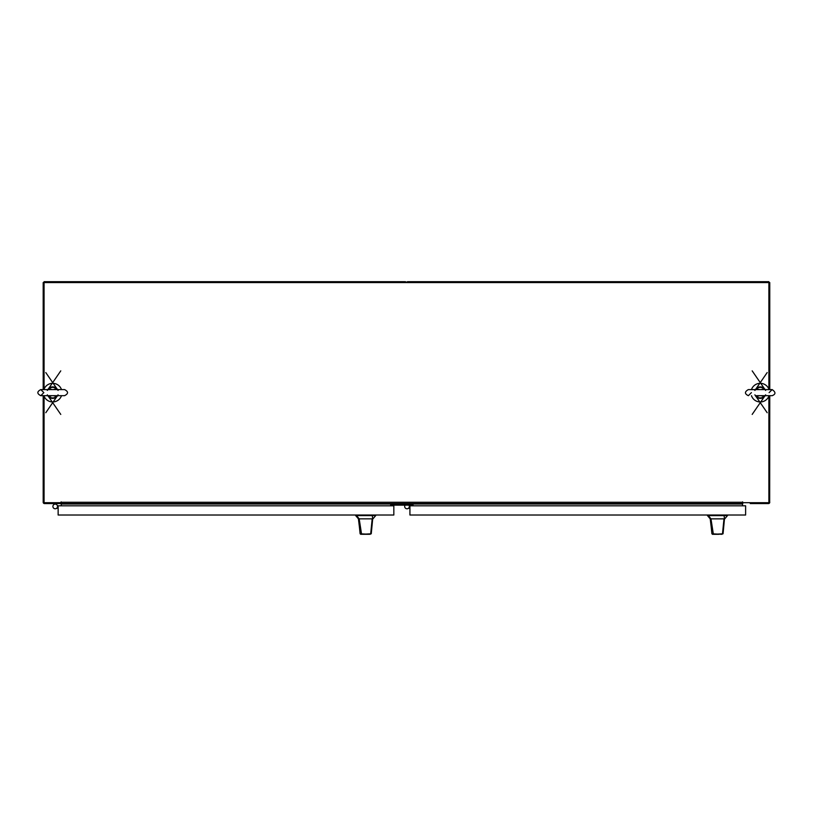 <?xml version="1.0" encoding="UTF-8"?>
<svg xmlns="http://www.w3.org/2000/svg" width="816" height="816" viewBox="0 0 816 816"><rect width="100%" height="100%" fill="white"/><g stroke="black" fill="none" stroke-linecap="round" stroke-linejoin="round"><path stroke-width="1.22" d="M406.399 282.571A1.316 1.316 0 0 0 405.164 281.693L44.064 281.693L44.064 389.14M754.841 503.574L768.886 503.503M54.182 503.574L44.064 503.503M44.064 396.127L44.064 502.707L61.261 502.707L61.129 501.85L61.261 505.818M742.489 505.818L742.631 501.85L742.489 502.707L768.886 502.707L768.886 396.127M769.763 502.126L769.763 502.268A1.316 1.316 0 0 1 768.448 503.574L750.251 503.574M56.253 503.574L60.986 503.574L60.986 502.707M768.886 389.14L768.886 282.571L43.187 282.571L43.187 389.589M43.268 502.707L43.187 502.268A1.316 1.316 0 0 0 44.503 503.574L742.774 503.574L742.774 502.707M413.049 505.818L413.049 504.655L390.701 504.655L390.701 505.818M55.937 503.574L56.967 504.9M769.763 395.689L769.682 502.707M769.763 389.589L769.763 282.571L768.886 282.571L768.886 281.693L407.796 281.693A1.316 1.316 0 0 0 406.552 282.571M43.187 395.689L43.187 502.126M61.486 389.589A9.302 9.302 0 0 0 43.901 389.589M43.901 395.689A9.302 9.302 0 0 0 61.486 395.689M769.06 389.589A9.302 9.302 0 0 0 751.465 389.589M751.465 395.689A9.302 9.302 0 0 0 769.06 395.689M371.78 528.35L372.698 518.843L371.249 533.797L361.59 534.296L359.183 518.843L356.572 515.579L355.664 515.579L358.428 518.843L372.188 518.843L370.678 533.878L371.249 533.797M362.518 534.296L360.121 533.797L358.561 518.843M368.393 518.843L369.985 518.843M372.698 518.843L372.3 515.579L356.572 515.579M372.953 518.843L375.707 515.579L372.3 515.579M360.121 533.797L370.199 534.296M360.662 534.296L361.59 534.296M362.467 534.296L368.903 534.296M723.568 528.36L724.486 518.854L723.047 533.807L713.378 534.307L710.971 518.854L708.359 515.59L707.452 515.59L710.216 518.854L723.986 518.854L722.476 533.888L723.047 533.807M714.316 534.307L711.909 533.807L710.348 518.854M720.181 518.854L721.772 518.854M716.417 534.307L715.632 534.307M711.909 533.807L721.997 534.307M724.486 518.854L724.088 515.59L708.359 515.59M724.741 518.854L727.505 515.59L724.088 515.59M712.46 534.307L713.378 534.307M714.255 534.307L718.845 534.307M56.151 508.582A2.326 2.326 0 0 1 52.897 506.44A2.326 2.326 0 0 1 57.222 505.267M56.008 508.623L58.14 507.858M58.14 506.614L57.14 505.145M57.426 507.164A2.326 2.326 0 0 1 54.499 508.654A2.326 2.326 0 0 1 53.009 505.726A2.326 2.326 0 0 1 55.937 504.237A2.326 2.326 0 0 1 57.426 507.164A2.326 2.326 0 0 1 54.499 508.654A2.326 2.326 0 0 1 53.009 505.726A2.326 2.326 0 0 1 55.937 504.237A2.326 2.326 0 0 1 57.426 507.164M391.252 505.165A0.551 0.551 0 0 0 390.701 505.726A0.551 0.551 0 0 1 391.252 505.165A0.551 0.551 0 0 0 390.701 505.726A0.551 0.551 0 0 1 391.252 505.165L412.498 505.165A0.551 0.551 0 0 1 413.049 505.726A0.551 0.551 0 0 0 412.498 505.165A0.551 0.551 0 0 1 413.049 505.726A0.551 0.551 0 0 0 412.498 505.165M407.939 508.582A2.326 2.326 0 0 1 405.073 505.165A2.326 2.326 0 0 0 404.797 505.736A2.326 2.326 0 0 1 405.073 505.165M409.928 506.624L408.949 505.165A2.326 2.326 0 0 1 409.02 505.267M407.796 508.633L409.928 507.868M409.224 507.175A2.326 2.326 0 0 1 406.297 508.664A2.326 2.326 0 0 1 404.797 505.736A2.326 2.326 0 0 0 406.297 508.664A2.326 2.326 0 0 0 408.949 505.165A2.326 2.326 0 0 1 409.224 507.175M53.479 504.9L54.509 503.574M57.202 395.617L56.702 396.76L57.569 395.689A5.753 5.753 0 0 1 48.685 396.76L47.94 395.689M47.818 395.689L48.685 396.76A5.753 5.753 0 0 1 47.818 395.689A5.753 5.753 0 0 0 57.569 395.689M53.519 389.589L56.702 388.518A5.753 5.753 0 0 1 57.569 389.589L56.702 388.518A5.753 5.753 0 0 0 48.685 388.518L47.818 389.589A5.753 5.753 0 0 1 48.685 388.518L51.857 389.589M51.857 395.689L49.011 396.433L48.44 395.689M48.715 396.617L49.011 396.433A5.284 5.284 0 0 0 56.375 396.433L53.519 395.689M48.613 389.518L49.011 388.844A5.284 5.284 0 0 1 56.375 388.844L56.947 389.589M48.715 388.661L47.94 389.589M56.671 396.617L57.446 395.689M56.671 388.661L57.446 389.589M764.765 395.617L764.266 396.76L765.133 395.689A5.753 5.753 0 0 1 755.392 395.689L756.259 396.76L755.504 395.689M755.759 389.66L756.259 388.518L755.392 389.589A5.753 5.753 0 0 1 765.133 389.589L764.266 388.518L765.02 389.589M759.431 395.689L756.575 396.433L756.014 395.689M756.279 396.617L756.575 396.433A5.284 5.284 0 0 0 763.949 396.433L761.093 395.689M761.093 389.589L763.949 388.844L764.51 389.589M764.245 388.661L763.949 388.844A5.284 5.284 0 0 0 756.575 388.844L759.431 389.589M756.279 388.661L755.504 389.589M764.245 396.617L765.02 395.689M764.266 396.76A5.753 5.753 0 0 1 756.259 396.76A5.753 5.753 0 0 0 764.266 396.76M756.259 388.518A5.753 5.753 0 0 1 764.266 388.518A5.753 5.753 0 0 0 756.259 388.518M58.14 515.018L58.14 505.818L393.832 505.818L393.832 515.018L58.14 515.018M409.928 515.018L409.928 505.818L745.62 505.818L745.62 515.018L409.928 515.018M60.986 502.268L742.489 502.268M61.261 504.023L742.489 504.023M373.952 515.579L373.952 515.018M357.418 515.018L357.418 515.579M374.666 515.579L374.666 515.018M356.704 515.579L356.704 515.018M725.74 515.59L725.74 515.018M709.216 515.018L709.216 515.59M726.454 515.59L726.454 515.018M708.492 515.59L708.492 515.018M57.569 389.589A5.753 5.753 0 0 0 47.818 389.589M765.133 389.589A5.753 5.753 0 0 0 755.392 389.589M755.392 395.689A5.753 5.753 0 0 0 765.133 395.689M359.428 527.156L358.428 518.843M375.707 515.579L375.707 515.018M355.664 515.579L355.664 515.018M711.215 527.167L710.216 518.854M727.505 515.59L727.505 515.018M707.452 515.59L707.452 515.018M40.8 395.689L64.586 395.689C68.513 393.659 68.513 391.619 64.586 389.589L40.8 389.589C36.873 391.619 36.873 393.659 40.8 395.689L43.85 392.639L40.8 389.589M47.308 394.832L60.772 414.416M58.079 394.832L45.788 412.712M58.079 390.446L45.788 372.565M48.389 389.671L49.133 389.589M47.308 390.446L60.772 370.862M756.707 395.689L772.15 395.689C775.863 394.21 775.863 392.18 772.15 389.589L748.374 389.589C744.488 391.772 744.488 393.802 748.374 395.689L751.414 392.639M763.817 395.689L772.15 395.689M755.963 389.671L748.374 389.589M769.111 392.639L772.15 389.589M754.882 394.832L767.173 412.712M765.643 394.832L752.179 414.416M765.643 390.446L752.179 370.862M754.882 390.446L767.173 372.565"/></g></svg>
